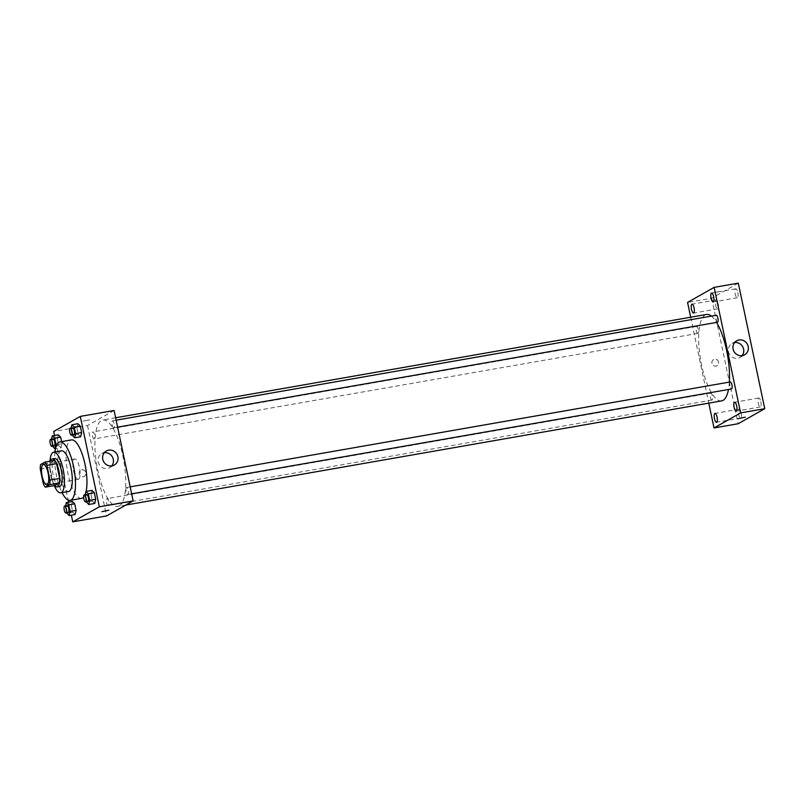 <?xml version="1.0" encoding="UTF-8"?>
<svg xmlns="http://www.w3.org/2000/svg" width="805" height="805" viewBox="0 0 805 805"><rect width="100%" height="100%" fill="white"/><g stroke="black" fill="none" stroke-linecap="round" stroke-linejoin="round"><path stroke-width="0.6" stroke-dasharray="4.03 3.02" d="M78.638 479.176A10.324 3.22 80.1 0 1 78.296 479.297A10.324 3.22 80.1 0 1 73.356 469.687A10.324 3.22 80.1 0 1 74.744 458.971A10.324 3.22 80.1 0 1 79.584 468.017A10.324 3.22 80.1 0 1 78.638 479.176M40.25 469.134L49.91 467.453L53.019 482.185L43.359 483.875M55.002 485.455A13.856 4.317 80.1 0 1 53.019 482.185M49.91 467.453A13.856 4.317 80.1 0 1 50.242 462.865L40.582 464.555M54.569 460.41L50.242 462.865M50.524 461.114A14.188 4.428 -99.9 0 0 50.725 475.232A14.188 4.428 -99.9 0 0 54.78 485.496M59.64 486.492A14.188 4.428 80.1 0 1 53.14 474.809A14.188 4.428 80.1 0 1 54.76 458.528M50.001 461.205A20.638 6.43 -99.9 0 0 51.289 475.856A20.638 6.43 -99.9 0 0 54.257 485.586M61.492 450.81A20.638 6.43 -99.9 0 0 59.137 474.487A20.638 6.43 -99.9 0 0 68.606 491.473M54.951 451.947A29.674 9.247 -99.9 0 0 56.561 475.946A29.674 9.247 -99.9 0 0 62.055 492.62M81.627 498.365A29.674 9.247 80.1 0 1 68.033 473.944A29.674 9.247 80.1 0 1 71.414 439.902M86.105 491.422A29.674 9.247 80.1 0 1 85.3 494.23M85.089 494.753A29.674 9.247 80.1 0 1 83.65 497.148M51.52 439.158L51.299 440.083L57.336 439.027L58.312 434.821L57.336 439.027L58.715 445.547L61.059 447.872L62.035 443.666L61.603 441.623L62.035 443.666L56.944 444.561M71.122 428.049L70.91 428.974L76.948 427.918L77.924 423.712L76.948 427.918L78.327 434.438L80.671 436.763L78.327 434.438L72.289 435.495M54.549 435.475L68.163 500.066M68.606 502.169L71.353 515.21M65.567 505.842L65.356 506.768L71.393 505.711L72.37 501.505L71.393 505.711L72.772 512.232L75.117 514.556L72.772 512.232L66.734 513.288M85.179 494.733L84.968 495.659L91.005 494.602L91.981 490.396L91.005 494.602L92.374 501.123L94.728 503.447L92.374 501.123L86.336 502.179M114.099 410.5L87.514 425.553L53.704 431.47M87.514 425.553L106.562 515.945M83.277 476.741A3.552 3.351 60.5 0 0 85.461 471.629A3.552 3.351 60.5 0 0 79.393 474.417A3.552 3.351 60.5 0 0 84.304 476.369A3.552 3.351 60.5 0 0 85.471 471.629A3.552 3.351 60.5 0 0 79.393 474.417A3.552 3.351 60.5 0 0 83.277 476.741M119.321 505.902A43.862 13.675 80.1 0 1 117.882 506.425A43.862 13.675 80.1 0 1 96.862 465.582A43.862 13.675 80.1 0 1 102.778 420.019A43.862 13.675 80.1 0 1 123.356 458.488A43.862 13.675 80.1 0 1 119.321 505.902M113.837 427.787A3.562 1.107 80.1 0 1 113.716 427.827A3.562 1.107 80.1 0 1 112.016 424.517A3.562 1.107 80.1 0 1 112.499 420.814A3.562 1.107 80.1 0 1 114.169 423.943A3.562 1.107 80.1 0 1 113.837 427.787M94.225 438.896A3.562 1.107 80.1 0 1 94.115 438.936A3.562 1.107 80.1 0 1 92.404 435.626A3.562 1.107 80.1 0 1 92.887 431.923A3.562 1.107 80.1 0 1 94.557 435.052A3.562 1.107 80.1 0 1 94.225 438.896M108.283 505.58A3.562 1.107 80.1 0 1 108.162 505.631A3.562 1.107 80.1 0 1 106.461 502.31A3.562 1.107 80.1 0 1 106.934 498.617A3.562 1.107 80.1 0 1 108.615 501.736A3.562 1.107 80.1 0 1 108.283 505.58M126.435 487.548A3.562 1.107 -99.9 0 0 126.103 491.392A3.562 1.107 -99.9 0 0 127.774 494.522A3.562 1.107 -99.9 0 0 128.257 490.819A3.562 1.107 -99.9 0 0 126.546 487.508A3.562 1.107 -99.9 0 0 126.435 487.548M82.996 421.146L89.788 419.828L82.996 421.146M101.893 511.678L108.836 510.219M111.754 465.904A8.06 7.617 -119.5 0 1 98.542 463.197A8.06 7.617 -119.5 0 1 104.308 452.742M721.632 400.87A43.862 13.675 80.1 0 1 700.612 360.016A43.862 13.675 80.1 0 1 706.528 314.453M711.399 316.103A43.862 13.675 80.1 0 1 716.581 322.433M729.37 382.113A43.862 13.675 80.1 0 1 728.485 389.489M730.185 381.993A3.562 1.107 -99.9 0 0 729.853 385.837A3.562 1.107 -99.9 0 0 731.524 388.956M697.985 333.34A3.562 1.107 80.1 0 1 697.865 333.381A3.562 1.107 80.1 0 1 696.154 330.07A3.562 1.107 80.1 0 1 696.637 326.367A3.562 1.107 80.1 0 1 698.307 329.487A3.562 1.107 80.1 0 1 697.985 333.34M712.033 400.025A3.562 1.107 80.1 0 1 711.922 400.065A3.562 1.107 80.1 0 1 710.211 396.754A3.562 1.107 80.1 0 1 710.694 393.051A3.562 1.107 80.1 0 1 712.365 396.181A3.562 1.107 80.1 0 1 712.033 400.025M717.476 322.272A3.562 1.107 80.1 0 1 715.766 318.961A3.562 1.107 80.1 0 1 716.249 315.258M690.69 317.23L708.782 403.114M738.296 283.139L711.721 298.202L687.571 302.418M712.023 292.94L718.815 291.631L712.023 292.94M711.721 298.202L738.175 423.742M718.603 362.079A3.552 3.351 60.5 0 0 713.532 359.573A3.552 3.351 60.5 0 0 712.365 364.313A3.552 3.351 60.5 0 0 718.603 362.079A3.552 3.351 60.5 0 0 713.532 359.573A3.552 3.351 60.5 0 0 712.365 364.313A3.552 3.351 60.5 0 0 718.603 362.079M737.823 292.547A4.518 1.409 80.1 0 1 737.461 297.679A4.518 1.409 80.1 0 1 737.31 297.729A4.518 1.409 80.1 0 1 735.146 293.523A4.518 1.409 80.1 0 1 735.75 288.824A4.518 1.409 80.1 0 1 737.823 292.547M760.836 401.765A4.518 1.409 80.1 0 1 760.473 406.897A4.518 1.409 80.1 0 1 760.323 406.948A4.518 1.409 80.1 0 1 758.159 402.742A4.518 1.409 80.1 0 1 758.763 398.042A4.518 1.409 80.1 0 1 760.836 401.765M741.234 412.874A4.518 1.409 80.1 0 1 740.862 418.006A4.518 1.409 80.1 0 1 740.711 418.057A4.518 1.409 80.1 0 1 738.547 413.851A4.518 1.409 80.1 0 1 739.161 409.151A4.518 1.409 80.1 0 1 741.234 412.874M718.211 303.656A4.518 1.409 80.1 0 1 717.849 308.788A4.518 1.409 80.1 0 1 717.698 308.838A4.518 1.409 80.1 0 1 715.534 304.632A4.518 1.409 80.1 0 1 716.138 299.933A4.518 1.409 80.1 0 1 718.211 303.656M742.069 355.699A8.06 7.617 -119.5 0 1 729.421 354.18A8.06 7.617 -119.5 0 1 734.623 342.548M738.326 418.63L745.269 417.171M84.968 495.659L86.256 501.777M87.926 501.485A3.562 1.107 80.1 0 1 86.216 498.174A3.562 1.107 80.1 0 1 86.699 494.471M91.005 494.602L92.374 501.123M70.91 428.974L72.198 435.092M73.869 434.801A3.562 1.107 80.1 0 1 72.168 431.48A3.562 1.107 80.1 0 1 72.651 427.787M76.948 427.918L78.327 434.438M65.356 506.768L66.644 512.886M68.314 512.594A3.562 1.107 80.1 0 1 66.614 509.273A3.562 1.107 80.1 0 1 67.087 505.58M71.393 505.711L72.772 512.232M51.299 440.083L52.597 446.201M54.267 445.91A3.562 1.107 80.1 0 1 52.556 442.589A3.562 1.107 80.1 0 1 53.039 438.896M57.336 439.027L58.715 445.547L52.677 446.604M58.715 445.547L61.059 447.872L55.465 448.848M61.059 447.872L62.035 443.666M46.901 484.791L78.296 479.297M43.349 464.455L74.744 458.971M109.701 467.645L114.31 465.028M101.752 453.618L106.361 451.001M115.628 417.765L102.778 420.019M125.801 505.047L117.882 506.425M127.774 494.522L131.658 493.837M126.546 487.508L130.189 486.864M696.637 326.367L92.887 431.923M697.865 333.381L94.115 438.936M710.694 393.051L106.934 498.617M711.922 400.065L108.162 505.631M116.131 420.18L112.499 420.814M117.6 427.153L113.716 427.827M716.138 299.933L691.988 304.159M717.698 308.838L693.548 313.065M739.161 409.151L715.011 413.378M740.711 418.057L716.561 422.283M758.763 398.042L734.613 402.269M760.323 406.948L736.173 411.174M735.75 288.824L711.6 293.05M737.31 297.729L713.16 301.956M740.016 357.44L744.625 354.834M732.067 343.413L736.676 340.797"/><path stroke-width="1.21" d="M47.243 484.67A10.324 3.22 80.1 0 1 46.901 484.791A10.324 3.22 80.1 0 1 41.961 475.181A10.324 3.22 80.1 0 1 43.349 464.455A10.324 3.22 80.1 0 1 48.189 473.511A10.324 3.22 80.1 0 1 47.243 484.67M50.001 480.112L46.891 465.371A13.856 4.317 80.1 0 0 44.909 462.1L40.582 464.555A13.856 4.317 80.1 0 0 40.25 469.134L43.359 483.875A13.856 4.317 80.1 0 0 45.342 487.146L49.669 484.691A13.856 4.317 80.1 0 0 50.001 480.112L59.661 478.422L56.551 463.69L46.891 465.371M45.342 487.146L55.002 485.455L59.329 483.01L49.669 484.691M44.909 462.1L54.569 460.41A13.856 4.317 80.1 0 1 56.551 463.69M59.661 478.422A13.856 4.317 80.1 0 1 59.329 483.01M54.78 485.496A14.188 4.428 -99.9 0 0 57.225 486.914A14.188 4.428 -99.9 0 0 59.137 472.173A14.188 4.428 -99.9 0 0 52.345 458.951A14.188 4.428 -99.9 0 0 50.524 461.114M52.345 458.951L54.76 458.528A14.188 4.428 80.1 0 1 61.411 470.975A14.188 4.428 80.1 0 1 60.113 486.321A14.188 4.428 80.1 0 1 59.64 486.492L57.225 486.914M54.257 485.586A20.638 6.43 -99.9 0 0 60.757 492.841A20.638 6.43 -99.9 0 0 63.535 471.408A20.638 6.43 -99.9 0 0 53.643 452.179A20.638 6.43 -99.9 0 0 50.001 461.205M60.757 492.841L68.606 491.473A20.638 6.43 -99.9 0 0 71.383 470.029A20.638 6.43 -99.9 0 0 61.492 450.81L53.643 452.179M62.055 492.62A29.674 9.247 -99.9 0 0 70.156 500.368A29.674 9.247 -99.9 0 0 74.161 469.546A29.674 9.247 -99.9 0 0 59.942 441.915A29.674 9.247 -99.9 0 0 54.951 451.947M59.942 441.915L71.414 439.902A29.674 9.247 80.1 0 1 83.519 458.287A29.674 9.247 80.1 0 1 86.105 491.422M85.3 494.23A29.674 9.247 80.1 0 1 85.089 494.753M83.65 497.148A29.674 9.247 80.1 0 1 82.603 498.003A29.674 9.247 80.1 0 1 81.627 498.365L70.156 500.368M52.597 446.201L55.022 448.928L55.998 444.722L54.629 438.202L60.667 437.145L61.603 441.623L60.667 437.145L58.312 434.821L52.275 435.877L51.52 439.158M72.198 435.092L74.634 437.819L80.671 436.763L81.647 432.557L80.269 426.036L77.924 423.712L71.886 424.768L71.122 428.049M71.353 515.21L72.752 521.861L99.337 506.798L80.289 416.406L53.704 431.47L54.549 435.475M68.163 500.066L68.606 502.169M66.644 512.886L69.079 515.613L75.117 514.556L76.093 510.35L74.714 503.829L72.37 501.505L66.332 502.562L65.567 505.842M86.256 501.777L88.691 504.504L94.728 503.447L95.704 499.241L94.326 492.72L91.981 490.396L85.944 491.453L85.179 494.733M80.289 416.406L114.099 410.5L133.147 500.891L106.562 515.945L72.752 521.861M133.147 500.891L99.337 506.798M111.986 465.864A8.06 7.617 -119.5 0 1 106.361 451.001A8.06 7.617 -119.5 0 1 116.967 454.262A8.06 7.617 -119.5 0 1 111.986 465.864M108.836 510.219L101.893 511.678M104.308 452.742A8.06 7.617 -119.5 0 1 111.754 465.904M728.485 389.489A43.862 13.675 80.1 0 1 723.081 400.347A43.862 13.675 80.1 0 1 721.632 400.87L125.801 505.047M115.628 417.765L706.528 314.453A43.862 13.675 80.1 0 1 711.399 316.103M716.581 322.433A43.862 13.675 80.1 0 1 729.37 382.113M131.658 493.837L731.524 388.956A3.562 1.107 -99.9 0 0 732.007 385.263A3.562 1.107 -99.9 0 0 730.296 381.942A3.562 1.107 -99.9 0 0 730.185 381.993M116.131 420.18L716.249 315.258A3.562 1.107 80.1 0 1 717.919 318.377A3.562 1.107 80.1 0 1 717.587 322.231A3.562 1.107 80.1 0 1 717.476 322.272L117.6 427.153M708.782 403.114L714.025 427.958L740.6 412.905L714.146 287.365L687.571 302.418L690.69 317.23M693.699 313.004A4.518 1.409 -99.9 0 0 694.111 308.124A4.518 1.409 -99.9 0 0 691.988 304.159A4.518 1.409 -99.9 0 0 691.384 308.848A4.518 1.409 -99.9 0 0 693.548 313.065A4.518 1.409 -99.9 0 0 693.699 313.004M716.712 422.223A4.518 1.409 -99.9 0 0 717.124 417.342A4.518 1.409 -99.9 0 0 715.011 413.378A4.518 1.409 -99.9 0 0 714.397 418.067A4.518 1.409 -99.9 0 0 716.561 422.283A4.518 1.409 -99.9 0 0 716.712 422.223M736.323 411.124A4.518 1.409 -99.9 0 0 736.736 406.233A4.518 1.409 -99.9 0 0 734.613 402.269A4.518 1.409 -99.9 0 0 734.009 406.958A4.518 1.409 -99.9 0 0 736.173 411.174A4.518 1.409 -99.9 0 0 736.323 411.124M713.311 301.895A4.518 1.409 -99.9 0 0 713.723 297.015A4.518 1.409 -99.9 0 0 711.6 293.05A4.518 1.409 -99.9 0 0 710.996 297.739A4.518 1.409 -99.9 0 0 713.16 301.956A4.518 1.409 -99.9 0 0 713.311 301.895M714.025 427.958L738.175 423.742L764.75 408.688L738.296 283.139L714.146 287.365M764.75 408.688L740.6 412.905M745.269 417.171L738.326 418.63M748.197 346.492A8.06 7.617 -119.5 0 1 734.029 351.564A8.06 7.617 -119.5 0 1 736.676 340.797A8.06 7.617 -119.5 0 1 748.197 346.492M734.623 342.548A8.06 7.617 -119.5 0 1 742.069 355.699M88.691 504.504L89.667 500.297L88.288 493.777L85.944 491.453M84.284 494.894L86.699 494.471A3.562 1.107 80.1 0 1 88.369 497.591A3.562 1.107 80.1 0 1 88.047 501.445A3.562 1.107 80.1 0 1 87.926 501.485L85.511 501.907A3.562 1.107 80.1 0 1 83.801 498.597A3.562 1.107 80.1 0 1 84.284 494.894A3.562 1.107 80.1 0 1 85.954 498.013A3.562 1.107 80.1 0 1 85.632 501.867A3.562 1.107 80.1 0 1 85.511 501.907M94.728 503.447L95.704 499.241L89.667 500.297M95.704 499.241L94.326 492.72L88.288 493.777M94.326 492.72L91.981 490.396M74.634 437.819L75.61 433.613L74.231 427.093L71.886 424.768M70.236 428.21L72.651 427.787A3.562 1.107 80.1 0 1 74.322 430.906A3.562 1.107 80.1 0 1 73.99 434.76A3.562 1.107 80.1 0 1 73.869 434.801L71.454 435.223A3.562 1.107 80.1 0 1 69.753 431.903A3.562 1.107 80.1 0 1 70.236 428.21A3.562 1.107 80.1 0 1 71.907 431.329A3.562 1.107 80.1 0 1 71.575 435.183A3.562 1.107 80.1 0 1 71.454 435.223M80.671 436.763L81.647 432.557L75.61 433.613M81.647 432.557L80.269 426.036L74.231 427.093M80.269 426.036L77.924 423.712M69.079 515.613L70.055 511.406L68.677 504.886L66.332 502.562M64.672 506.003L67.087 505.58A3.562 1.107 80.1 0 1 68.757 508.7A3.562 1.107 80.1 0 1 68.435 512.554A3.562 1.107 80.1 0 1 68.314 512.594L65.899 513.016A3.562 1.107 80.1 0 1 64.199 509.696A3.562 1.107 80.1 0 1 64.672 506.003A3.562 1.107 80.1 0 1 66.342 509.122A3.562 1.107 80.1 0 1 66.02 512.976A3.562 1.107 80.1 0 1 65.899 513.016M75.117 514.556L76.093 510.35L70.055 511.406M76.093 510.35L74.714 503.829L68.677 504.886M74.714 503.829L72.37 501.505M54.629 438.202L52.275 435.877M50.624 439.319L53.039 438.896A3.562 1.107 80.1 0 1 54.71 442.015A3.562 1.107 80.1 0 1 54.378 445.869A3.562 1.107 80.1 0 1 54.267 445.91L51.852 446.332A3.562 1.107 80.1 0 1 50.141 443.012A3.562 1.107 80.1 0 1 50.624 439.319A3.562 1.107 80.1 0 1 52.295 442.438A3.562 1.107 80.1 0 1 51.963 446.292A3.562 1.107 80.1 0 1 51.852 446.332M56.944 444.561L55.998 444.722M60.667 437.145L58.312 434.821M130.189 486.864L730.296 381.942"/></g></svg>
